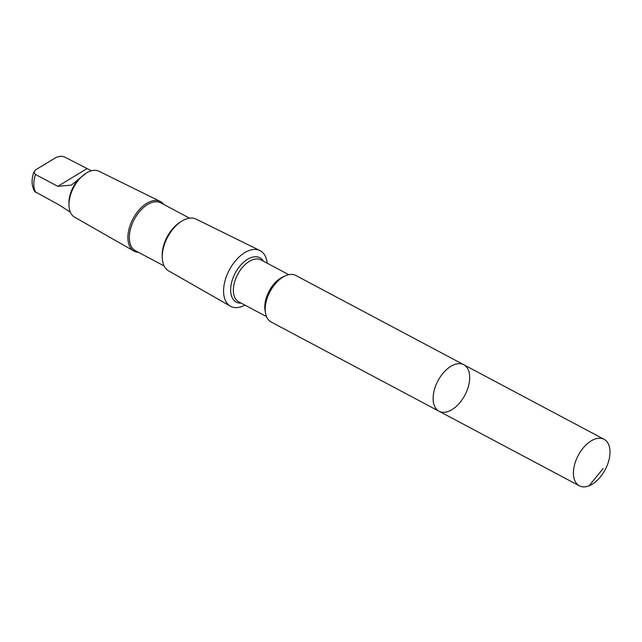 <?xml version="1.0" encoding="UTF-8"?>
<svg xmlns="http://www.w3.org/2000/svg" width="642" height="642" viewBox="0 0 642 642"><rect width="100%" height="100%" fill="white"/><g stroke="black" fill="none" stroke-linecap="round" stroke-linejoin="round"><path stroke-width="0.96" d="M439.056 411.249L271.149 322.011A26.338 15.256 -62 0 1 270.033 291.596A26.338 15.256 -62 0 1 295.866 275.49L463.781 364.728A26.346 15.264 118 0 0 437.94 380.826A26.346 15.264 118 0 0 439.056 411.249A26.346 15.264 118 0 0 466.325 392.206A26.346 15.264 118 0 0 463.781 364.728A26.346 15.264 118 0 0 437.94 380.826A26.346 15.264 118 0 0 439.056 411.249L579.349 485.817A26.346 15.264 -62 0 1 576.805 458.332A26.346 15.264 -62 0 1 604.074 439.288A26.346 15.264 -62 0 1 606.618 466.774A26.346 15.264 -62 0 1 579.349 485.817M91.429 170.788L64.425 156.921L61.367 156.183L56.52 157.186L35.422 169.978L33.938 172.57L35.479 174.472L57.812 186.332L71.398 185.097L86.1 173.212M244.899 305.102A31.49 18.241 -62 0 1 230.382 306.178A31.49 18.241 -62 0 1 229.33 269.961A31.49 18.241 -62 0 1 259.93 250.565A31.49 18.241 -62 0 1 267.168 263.204M230.382 306.178L168.565 270.852A29.307 16.981 -62 0 1 162.249 257.659A29.307 16.981 -62 0 1 181.606 221.241A29.307 16.981 -62 0 1 196.067 219.099L259.93 250.565M162.249 257.659L162.193 255.845A27.068 15.681 -62 0 1 180.065 222.212L181.606 221.241M164.127 265.965L135.406 250.701A27.068 15.681 -62 0 1 134.266 219.436A27.068 15.681 -62 0 1 160.813 202.888L189.542 218.16M138.503 252.346A28.087 16.275 -62 0 1 133.945 251.07A28.087 16.275 -62 0 1 133.014 218.77A28.087 16.275 -62 0 1 160.307 201.476A28.087 16.275 -62 0 1 163.911 204.541M133.945 251.07L74.6 217.165A25.993 15.055 -62 0 1 68.999 205.464A25.993 15.055 -62 0 1 86.164 173.163A25.993 15.055 -62 0 1 98.996 171.262L160.307 201.476M68.999 205.464L68.943 203.506A23.577 13.659 -62 0 1 77.249 180.875M70.339 212.101L58.253 204.437L34.708 191.533C31.442 185.875 31.233 179.246 34.058 171.631M589.059 485.817L603.111 468.604M265.355 311.803A23.722 13.739 -62 0 1 284.165 276.413M266.518 316.594L238.696 301.804A23.722 13.739 -62 0 1 237.692 274.407A23.722 13.739 -62 0 1 260.965 259.906L288.788 274.696M241.175 303.128A25.118 14.549 -62 0 1 235.237 273.099A25.118 14.549 -62 0 1 263.445 261.23M35.92 192.568A23.577 13.659 -62 0 1 35.479 174.472M57.812 186.332L86.75 168.79M463.781 364.728L604.074 439.288"/></g></svg>
